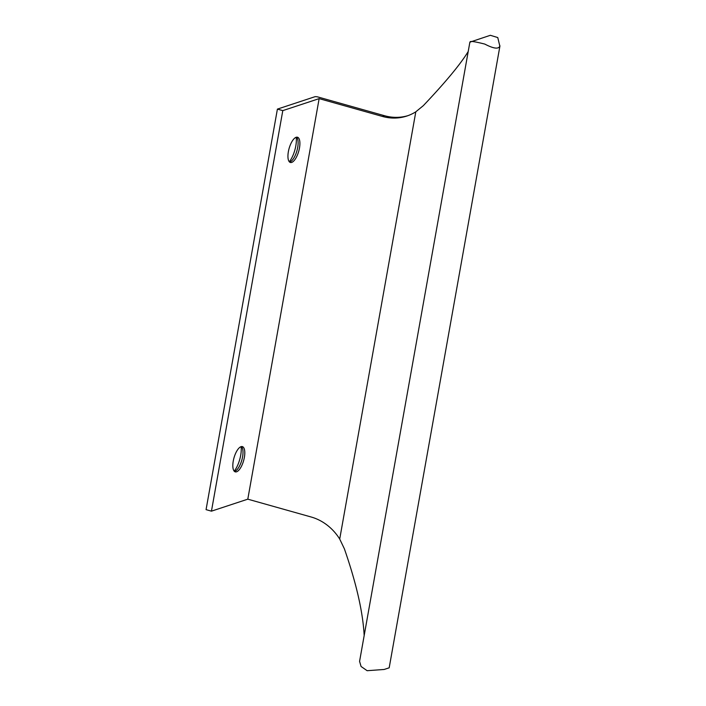 <?xml version="1.0" encoding="UTF-8"?>
<svg xmlns="http://www.w3.org/2000/svg" width="706" height="706" viewBox="0 0 706 706"><rect width="100%" height="100%" fill="white"/><g stroke="black" fill="none" stroke-linecap="round" stroke-linejoin="round"><path stroke-width="1.06" d="M234.418 471.387A13.123 5.013 105.7 0 0 234.78 471.299A13.123 5.013 105.7 0 0 235.778 470.787A13.123 5.013 105.7 0 0 241.84 460.083A13.123 5.013 105.7 0 0 242.246 447.789A13.123 5.013 105.7 0 0 241.408 446.571M241.099 446.642A17.156 6.557 -74.3 0 1 234.198 471.167M468.202 51.529C460.533 64.122 445.574 82.161 423.326 105.653L415.808 111.813A50.461 45.158 71.7 0 1 406.885 116.022A50.461 45.158 71.7 0 1 382.458 116.446L319.147 98.628L282.797 110.621L277.405 109.103L206.064 509.644L211.447 511.162L247.797 499.168L311.117 516.986A50.461 45.158 71.7 0 1 339.71 539.057L344.387 548.827C356.327 583.191 362.928 612.093 364.172 635.541M277.405 109.103L314.823 96.757A2.524 0.582 10.1 0 1 318.141 97.031L384.602 115.74A50.461 45.158 -108.3 0 0 407.944 115.652M296.211 137.264A17.156 6.557 -74.3 0 1 289.31 161.78M236.572 471.802A13.123 5.013 -74.3 0 1 235.257 471.864A13.123 5.013 -74.3 0 1 233.986 457.876A13.123 5.013 -74.3 0 1 242.361 446.607A13.123 5.013 -74.3 0 1 244.047 458.988A13.123 5.013 -74.3 0 1 236.572 471.802M289.531 162.009A13.123 5.013 105.7 0 0 289.884 161.912A13.123 5.013 105.7 0 0 290.881 161.409A13.123 5.013 105.7 0 0 296.952 150.705A13.123 5.013 105.7 0 0 297.358 138.402A13.123 5.013 105.7 0 0 296.511 137.185M291.684 162.415A13.123 5.013 -74.3 0 1 290.369 162.477A13.123 5.013 -74.3 0 1 289.098 148.489A13.123 5.013 -74.3 0 1 297.473 137.22A13.123 5.013 -74.3 0 1 299.15 149.61A13.123 5.013 -74.3 0 1 291.684 162.415M282.797 110.621L211.447 511.162M319.147 98.628L247.797 499.168M384.152 669.473L367.138 670.7L361.084 666.49L359.575 661.372L469.878 42.148L490.343 35.3L497.765 37.559L499.883 46.322L389.183 667.814L384.152 669.473L389.183 667.814M499.936 45.722C498.921 49.367 493.865 48.82 484.793 44.081C474.229 41.425 469.384 40.789 470.249 42.166M384.602 115.74L382.458 116.446M415.808 111.813L339.71 539.057"/></g></svg>

